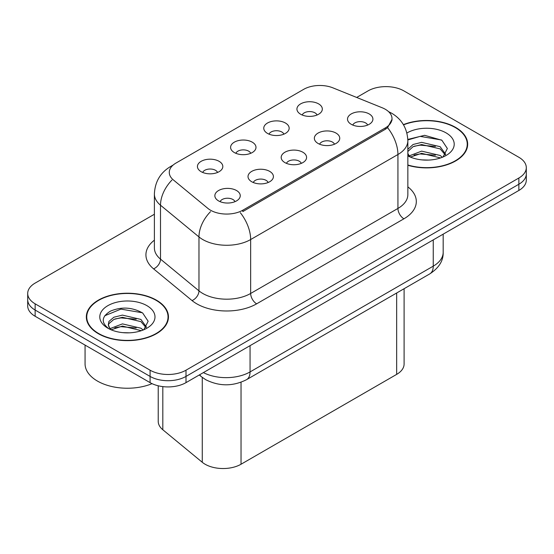 <?xml version="1.0" encoding="UTF-8"?>
<svg xmlns="http://www.w3.org/2000/svg" width="554" height="554" viewBox="0 0 554 554"><rect width="100%" height="100%" fill="white"/><g stroke="black" fill="none" stroke-linecap="round" stroke-linejoin="round"><path stroke-width="0.83" d="M267.478 133.396A12.7 7.334 180 0 1 264.964 131.319A12.7 7.334 180 0 1 269.168 122.205A12.7 7.334 180 0 1 285.442 123.023A12.7 7.334 180 0 1 287.962 131.319A12.7 7.334 180 0 1 267.478 133.396M283.897 134.158A7.617 4.397 0 0 0 281.848 132.011A7.617 4.397 0 0 0 274.341 130.896A7.617 4.397 0 0 0 269.029 134.158M234.314 152.544A12.7 7.334 180 0 1 231.794 150.466A12.7 7.334 180 0 1 236.004 141.353A12.7 7.334 180 0 1 252.278 142.177A12.7 7.334 180 0 1 254.798 150.466A12.7 7.334 180 0 1 234.314 152.544M250.727 153.306A7.617 4.397 0 0 0 248.684 151.159A7.617 4.397 0 0 0 241.177 150.044A7.617 4.397 0 0 0 235.866 153.306M201.15 171.692A12.7 7.334 180 0 1 198.63 169.614A12.7 7.334 180 0 1 202.833 160.508A12.7 7.334 180 0 1 219.107 161.325A12.7 7.334 180 0 1 221.628 169.614A12.7 7.334 180 0 1 201.15 171.692M217.563 172.453A7.617 4.397 0 0 0 215.52 170.307A7.617 4.397 0 0 0 208.013 169.192A7.617 4.397 0 0 0 202.695 172.453M300.649 114.249A12.7 7.334 180 0 1 298.128 112.171A12.7 7.334 180 0 1 302.332 103.058A12.7 7.334 180 0 1 318.605 103.875A12.7 7.334 180 0 1 321.126 112.171A12.7 7.334 180 0 1 300.649 114.249M317.061 115.003A7.617 4.397 0 0 0 315.018 112.864A7.617 4.397 0 0 0 307.512 111.749A7.617 4.397 0 0 0 302.193 115.003M318.065 143.451A12.7 7.334 180 0 1 315.551 141.381A12.7 7.334 180 0 1 319.755 132.268A12.7 7.334 180 0 1 336.029 133.085A12.7 7.334 180 0 1 338.549 141.381A12.7 7.334 180 0 1 318.065 143.451M334.484 144.213A7.617 4.397 0 0 0 332.435 142.073A7.617 4.397 0 0 0 324.928 140.958A7.617 4.397 0 0 0 319.616 144.213M284.901 162.599A12.7 7.334 180 0 1 282.381 160.528A12.7 7.334 180 0 1 286.591 151.415A12.7 7.334 180 0 1 302.865 152.232A12.7 7.334 180 0 1 305.386 160.528A12.7 7.334 180 0 1 284.901 162.599M301.314 163.361A7.617 4.397 0 0 0 299.271 161.221A7.617 4.397 0 0 0 291.764 160.106A7.617 4.397 0 0 0 286.453 163.361M251.738 181.747A12.7 7.334 180 0 1 249.217 179.676A12.7 7.334 180 0 1 253.42 170.563A12.7 7.334 180 0 1 269.694 171.38A12.7 7.334 180 0 1 272.215 179.676A12.7 7.334 180 0 1 251.738 181.747M268.15 182.508A7.617 4.397 0 0 0 266.107 180.369A7.617 4.397 0 0 0 258.6 179.254A7.617 4.397 0 0 0 253.282 182.508M218.567 200.894A12.7 7.334 180 0 1 216.053 198.824A12.7 7.334 180 0 1 220.257 189.71A12.7 7.334 180 0 1 236.53 190.528A12.7 7.334 180 0 1 239.051 198.824A12.7 7.334 180 0 1 218.567 200.894M234.986 201.656A7.617 4.397 0 0 0 232.936 199.516A7.617 4.397 0 0 0 225.43 198.401A7.617 4.397 0 0 0 220.118 201.656M351.236 124.304A12.7 7.334 180 0 1 348.715 122.233A12.7 7.334 180 0 1 352.919 113.12A12.7 7.334 180 0 1 369.193 113.937A12.7 7.334 180 0 1 371.713 122.233A12.7 7.334 180 0 1 351.236 124.304M367.648 125.066A7.617 4.397 0 0 0 365.605 122.919A7.617 4.397 0 0 0 358.099 121.804A7.617 4.397 0 0 0 352.78 125.066M382.246 107.788A22.859 13.199 180 0 1 385.3 109.27A22.859 13.199 180 0 1 391.997 118.604A22.859 13.199 180 0 1 385.3 127.932L242.818 210.195A22.859 13.199 180 0 1 207.93 208.436L173.409 179.974A22.859 13.199 180 0 1 169.275 172.405A22.859 13.199 180 0 1 175.971 163.07L303.675 89.339A22.859 13.199 180 0 1 332.947 87.864L382.246 107.788M404.101 288.71L404.101 364.013A25.401 14.667 180 0 1 396.664 374.379L241.032 464.238A25.401 14.667 180 0 1 202.265 462.278L162.814 429.752A25.401 14.667 180 0 1 158.222 421.338L158.222 385.792M407.848 165.272A41.065 23.704 0 0 0 467.666 144.178A41.065 23.704 0 0 0 455.644 127.413A41.065 23.704 0 0 0 403.388 124.629M156.429 300.164A41.065 23.704 0 0 0 111.679 295.026A41.065 23.704 0 0 0 86.334 316.93A41.065 23.704 0 0 0 98.356 333.695A41.065 23.704 0 0 0 143.105 338.833A41.065 23.704 0 0 0 168.458 316.93A41.065 23.704 0 0 0 156.429 300.164M86.756 319.062A41.065 23.704 0 0 0 86.611 319.693M392.052 119.29L387.571 127.662L385.355 129.269L242.874 211.531M154.386 214.246L35.137 283.094A25.401 14.667 0 0 0 27.7 293.461L27.7 305.905A25.401 14.667 0 0 0 35.137 316.272L150.086 382.634L150.086 376.415A25.401 14.667 0 0 0 186.006 376.415L518.863 184.24A25.401 14.667 0 0 0 526.3 173.873A25.401 14.667 0 0 1 518.863 184.24L186.006 376.415A25.401 14.667 0 0 1 150.086 376.415L35.137 310.053L150.086 376.415L150.086 370.19A25.401 14.667 0 0 0 186.006 370.19L518.863 178.014A25.401 14.667 0 0 0 526.3 167.647A25.401 14.667 0 0 0 518.863 157.281L403.914 90.918A25.401 14.667 0 0 0 367.994 90.918L356.679 97.456M27.7 299.679A25.401 14.667 0 0 0 35.137 310.053A25.401 14.667 0 0 1 27.7 299.679M27.7 293.461A25.401 14.667 0 0 0 35.137 303.827L150.086 370.19M168.174 319.693A41.065 23.704 0 0 0 168.035 319.062M467.389 146.942A41.065 23.704 0 0 0 467.244 146.311M150.086 382.634A25.401 14.667 0 0 0 186.006 382.634L518.863 190.458A25.401 14.667 0 0 0 526.3 180.092L526.3 167.647M407.848 164.995A40.636 23.462 0 0 0 467.244 144.178A40.636 23.462 0 0 0 455.34 127.586A40.636 23.462 0 0 0 403.527 124.865M421.982 159.891L428.436 160.085M409.323 155.84L421.649 151.138L440.139 155.466L442.376 157.26M410.459 157.024L421.649 153.333L440.541 157.938M407.848 153.292A19.141 11.052 0 0 0 410.632 157.177M407.848 149.296L413.076 144.49L421.649 142.357L440.139 146.685L445.638 154.282M407.848 151.491L413.076 146.685L421.649 144.552L440.139 148.881L445.201 154.85M407.848 155.875A27.603 15.941 0 0 0 446.129 155.452A27.603 15.941 0 0 0 446.129 132.912A27.603 15.941 0 0 0 406.892 133.022M443.034 156.99L447.355 148.5L441.884 140.252L424.606 135.315L407.827 139.428M409.524 156.699L407.848 154.781M407.841 139.961L420.147 136.374L441.51 140.003M414.06 146.256L420.147 145.148L435.402 146.457M414.06 155.037L420.147 153.929L435.402 155.238M98.66 333.522A40.636 23.462 0 0 0 142.946 338.605A40.636 23.462 0 0 0 168.035 316.93A40.636 23.462 0 0 0 156.131 300.337A40.636 23.462 0 0 0 111.839 295.254A40.636 23.462 0 0 0 86.756 316.93A40.636 23.462 0 0 0 98.66 333.522M85.06 345.094L85.06 363.798A42.333 24.438 0 0 0 97.462 381.083A42.333 24.438 0 0 0 152.059 383.659M122.773 332.642L129.22 332.829M110.114 328.591L122.441 323.889L140.924 328.21L143.167 330.011M111.25 329.775L122.441 326.084L141.332 330.683M110.308 329.45L108.328 324.81A19.141 11.052 0 0 0 111.416 329.928M108.328 324.81L108.909 321.459L113.861 317.234L122.441 315.108L140.924 319.429L146.422 327.026M108.376 325.08L108.909 323.654L113.861 319.429L122.441 317.303L140.924 321.625L145.993 327.601M143.818 329.741L148.147 321.251L142.676 313.003C132.184 307.165 121.444 306.542 110.461 311.133C101.451 316.701 100.883 322.546 108.757 328.674L108.854 328.737M146.914 305.656A27.603 15.941 0 0 0 107.871 305.656A27.603 15.941 0 0 0 107.871 328.197A27.603 15.941 0 0 0 146.914 328.197A27.603 15.941 0 0 0 146.914 305.656M104.727 315.773L120.931 309.118L142.302 312.754M114.851 319L120.931 317.899L136.187 319.208M114.851 327.781L120.931 326.68L136.187 327.989M242.818 210.195L242.818 211.566M385.3 127.932L385.3 129.304M396.664 293.004L396.664 374.379M162.814 386.616L162.814 429.752M202.265 377.399L202.265 462.278M241.032 382.239L241.032 464.238M407.848 186.857A42.333 24.438 180 0 1 403.914 218.802L256.647 303.827A8.469 4.889 60 0 1 250.657 293.461L397.931 208.436A33.863 19.549 0 0 0 407.848 194.606L407.848 140.688A33.863 19.549 180 0 1 397.931 154.511A29.632 17.112 -120 0 0 387.571 127.662M256.647 303.827A42.333 24.438 180 0 1 196.781 303.827A42.333 24.438 180 0 1 192.037 300.566L153.576 268.849A42.333 24.438 180 0 1 154.386 240.173M202.764 293.461A33.863 19.549 0 0 0 250.657 293.461L250.657 239.543A33.863 19.549 180 0 1 202.764 239.543A33.863 19.549 180 0 1 198.969 236.932L160.508 205.215A33.863 19.549 180 0 1 154.386 194.004L154.386 247.922A33.863 19.549 0 0 0 160.508 259.133L198.969 290.85A33.863 19.549 0 0 0 202.764 293.461M240.304 212.688A29.632 17.112 60 0 1 250.657 239.543L397.931 154.511L397.931 208.436A8.469 4.889 60 0 0 403.914 218.802M172.398 165.75A29.632 17.112 -120 0 0 170.438 166.609C160.307 172.696 154.961 181.823 154.386 194.004M171.934 180.071A29.632 19.819 129.5 0 0 160.508 205.215L160.508 259.133A8.469 5.665 -50.5 0 1 153.576 268.849M210.513 211.663A29.632 19.819 129.5 0 0 198.969 236.932L198.969 290.85A8.469 5.665 -50.5 0 1 192.037 300.566M186.006 370.19L186.006 382.634M518.863 178.014L518.863 190.458M35.137 303.827L35.137 316.272M203.394 372.593A33.863 19.549 0 0 0 250.062 371.921L433.249 266.155A33.863 19.549 0 0 0 443.172 252.333C443.422 260.733 438.941 267.928 429.745 273.905L246.551 379.67A16.932 9.778 60 0 0 250.062 371.921L250.062 345.654M433.249 239.889L433.249 266.155A16.932 9.778 60 0 1 429.745 273.905M199.724 374.712A16.932 11.322 129.5 0 0 201.469 376.768L199.288 374.968M391.997 118.604L391.997 120.246M407.848 140.688C407.273 128.507 401.927 119.38 391.796 113.3L388.583 111.666M173.167 165.037L170.438 166.609M246.551 379.67C232.929 386.519 219.301 386.519 205.673 379.67L201.469 376.768M443.172 252.333L443.172 234.162M467.244 147.572L467.244 144.178M168.035 320.323L168.035 316.93M86.756 320.323L86.756 316.93"/></g></svg>
